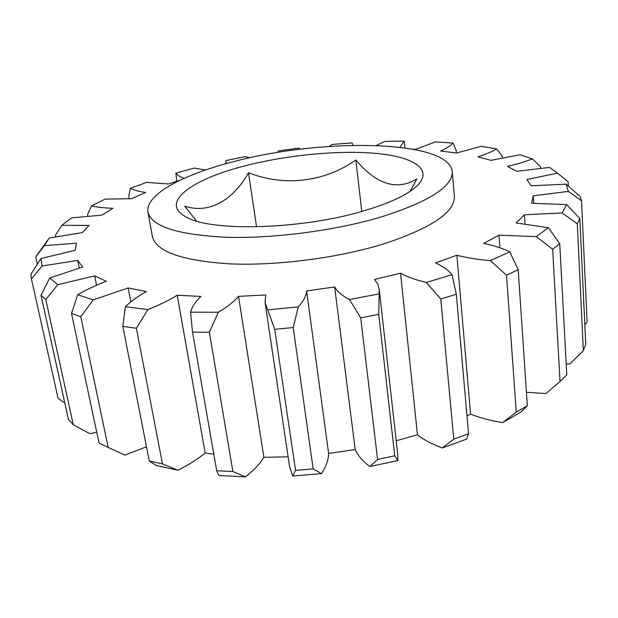 <?xml version="1.0" encoding="UTF-8"?>
<svg xmlns="http://www.w3.org/2000/svg" width="618" height="618" viewBox="0 0 618 618"><rect width="100%" height="100%" fill="white"/><g stroke="black" fill="none" stroke-linecap="round" stroke-linejoin="round"><path stroke-width="0.93" d="M410.028 191.395L416.911 178.903C396.934 190.931 376.586 184.635 355.868 160C325.06 181.908 284.357 186.953 248.513 172.746C233.225 199.977 209.456 214.261 184.743 206.18L196.47 221.02M244.952 165.856C191.001 179.413 158.308 203.422 187.03 217.42C212.476 231.982 303.222 229.317 364.388 210.684C389.108 203.283 406.296 195.35 415.96 186.875C434.245 170.39 415.35 157.304 377.899 153.581C340.248 149.85 287.563 154.832 244.952 165.856M233.704 161.63C322.349 137.806 448.992 139.676 452.26 171.572C452.894 186.512 429.193 201.638 381.144 216.972C335.335 230.645 273.179 238.757 225.941 237.258C177.436 234.74 151.441 226.373 147.965 212.175C144.774 194.809 182.967 174.515 233.704 161.63M452.26 171.572L454.369 196.23C455.087 212.113 431.65 227.972 384.064 243.793C338.695 257.876 277.096 265.91 230.166 263.886C181.962 260.757 156.037 251.642 152.391 236.524L147.965 212.175M125.369 306.737L147.826 309.61L136.385 328.274L162.464 463.886L177.938 470.244L156.254 465.493L149.293 461.02L122.82 326.374L125.369 306.737C130.684 301.445 137.675 296.393 146.366 291.572L128.165 287.965L93.202 299.861L80.796 316.717L108.196 447.455L99.019 443.013L71.503 313.434L77.69 294.732C86.026 289.873 95.566 285.385 106.304 281.283L94.678 275.867L57.806 284.666L45.802 299.545L73.303 424.744L89.819 433.697L96.725 432.191M108.196 447.455L124.944 455.095L146.489 446.768M568.344 186.072L568.12 181.592L557.428 173.187L526.83 179.498L531.14 185.779L566.15 184.172L580.024 196.369L581.53 200.85L568.375 191.387L533.257 195.852L531.627 203.291L566.652 204.589L579.854 218.625L585.725 344.226L583.346 350.645L577.297 223.816L562.141 212.947L524.458 214.786L516.138 222.967L548.328 227.679L559.746 243.677L566.768 374.832L560.032 381.538L552.646 249.263L536.347 236.655L498.958 235.134L483.77 243.453C493.906 245.562 502.573 248.343 509.788 251.804L518.201 269.711L527.332 405.709L520.92 412.09L502.65 422.642L516.254 412.09L506.528 275.195L490.368 260.618C477.668 259.529 466.505 257.745 456.872 255.265L435.474 262.936C442.913 266.25 448.429 270.182 452.021 274.724L456.331 294.214L468.552 433.79L466.551 439.151L442.334 447.95L453.766 439.135L440.773 299.004L426.312 282.434C415.667 279.946 407.077 276.864 400.541 273.202L374.57 279.398L377.752 284.218L379.243 289.433L378.726 314.346L394.732 455.79L397.868 460.549L397.783 454.817L379.243 289.433M540.619 168.166L540.526 166.667L532.461 158.973L519.784 163.222L507.509 166.412L516.756 171.31L549.587 167.408L557.428 173.187M566.188 364.118L570.02 363.809L583.346 350.645M526.436 392.291L545.879 393.596L560.032 381.538M466.984 415.837L470.584 414.114C479.846 417.783 490.53 420.634 502.65 422.642M396.208 440.788L417.467 434.786C423.832 439.838 432.121 444.226 442.334 447.95M397.868 460.549L369.881 466.513L377.583 459.429L360.711 317.837L349.502 299.545C342.217 295.752 337.274 291.557 334.662 286.961L306.605 290.97C306.211 295.999 303.438 301.306 298.301 306.883L293.202 327.555L313.187 468.892L321.453 473.635C326.08 466.675 328.475 459.946 328.621 453.457L355.195 449.556C357.892 455.628 362.789 461.283 369.881 466.513M321.453 473.635L292.638 476.03L295.535 470.368L274.724 329.309L265.091 302.673L265.755 294.971L238.525 296.37C233.998 301.63 227.269 306.922 218.332 312.237L209.378 332.26L232.901 471.557L245.477 476.88C253.704 470.429 259.838 463.902 263.878 457.297L288.112 456.818M265.091 302.673L289.587 466.675L292.638 476.03M245.477 476.88L218.95 475.512L216.694 470.746L192.522 332.113L190.553 312.167C191.912 306.891 195.373 301.654 200.92 296.455L177.212 295.203C169.193 300.224 159.398 305.022 147.826 309.61M177.938 470.244C188.714 464.852 197.791 459.081 205.161 452.948L213.797 454.153M532.461 158.973L520.232 154.747L491.032 160.332L477.938 156.91C485.671 154.369 491.928 151.719 496.702 148.953L481.221 146.281L456.586 153.009L440.657 151.062C446.397 148.382 450.537 145.709 453.094 143.067L435.366 141.893L415.837 149.286L412.847 149.154M405.053 147.911L404.164 141.12L399.916 147.246M404.164 141.12L385.014 141.36L376.308 145.5M329.139 146.427L332.175 144.45L352.036 142.889L353.102 145.338M277.243 152.53L278.602 150.916L298.54 148.127L300.425 149.193M226.211 163.623L225.941 160.549L245.346 156.601L249.657 157.829M184.21 178.301C180.062 176.841 177.289 175.11 175.891 173.117L194.122 168.104L205.655 169.942M40.935 258.525L42.063 265.987L31.456 278.957L30.9 274.284L40.935 258.525L75.18 250.305L76.462 243.16L44.311 245.694L49.208 238.038L82.395 232.615L89.007 225.423L61.8 225.3L71.58 217.915L101.985 215.126L112.924 208.274C104.403 208.011 97.25 207.223 91.441 205.925L104.998 199.143L131.479 198.702L145.748 192.492C139.089 191.534 133.952 190.159 130.328 188.359L146.651 182.387L168.49 184.002L180.116 180.193M73.303 424.744L68.413 419.313L41.027 295.342L49.703 278.007L82.634 266.999L77.713 260.417L42.063 265.987M49.703 278.007L57.806 284.666M77.69 294.732L93.202 299.861M190.553 312.167L218.332 312.237M267.918 309.819L298.301 306.883M349.502 299.545L379.151 293.867M426.312 282.434L452.021 274.724M490.368 260.618L509.788 251.804M536.347 236.655L548.328 227.679M562.141 212.947L566.652 204.589M568.375 191.387L566.15 184.172M456.362 152.97L456.13 150.166L453.094 143.067M175.891 173.117L176.709 181.275M130.328 188.359L128.768 196.153L129.224 198.61M91.441 205.925L87.54 214.593L87.833 216.045M61.8 225.3L55.512 235.11L55.852 236.702M44.311 245.694L35.72 256.949L47.795 239.954M35.72 256.949L37.304 264.149M31.456 278.957L58.084 398.455L64.82 403.044M79.266 267.942L77.713 260.417M96.57 285.246L94.678 275.867M130.838 301.839L128.165 287.965M205.161 452.948L177.212 295.203M263.878 457.297L238.525 296.37M328.621 453.457L306.605 290.97M334.662 286.961L355.195 449.556M400.541 273.202L417.467 434.786M456.872 255.265L470.584 414.114M498.958 235.134L499.869 247.779M524.458 214.786L525.037 223.801M584.813 324.751L587.1 321.924L581.53 200.85M533.257 195.852L533.713 203.26M502.295 157.814L502.187 156.223L496.702 148.953M45.802 299.545L41.027 295.342M80.796 316.717L71.503 313.434M136.385 328.274L122.82 326.374M149.293 461.02L162.464 463.886M209.378 332.26L192.522 332.113M216.694 470.746L232.901 471.557M293.202 327.555L274.724 329.309M295.535 470.368L313.187 468.892M378.726 314.346L360.711 317.837M377.583 459.429L394.732 455.79M456.331 294.214L440.773 299.004M453.766 439.135L468.552 433.79M518.201 269.711L506.528 275.195M516.254 412.09L527.332 405.709M559.746 243.677L552.646 249.263M579.854 218.625L577.297 223.816M248.513 172.746L256.547 226.852M355.868 160L361.777 211.433M226.064 163.67L225.879 162.457"/></g></svg>
